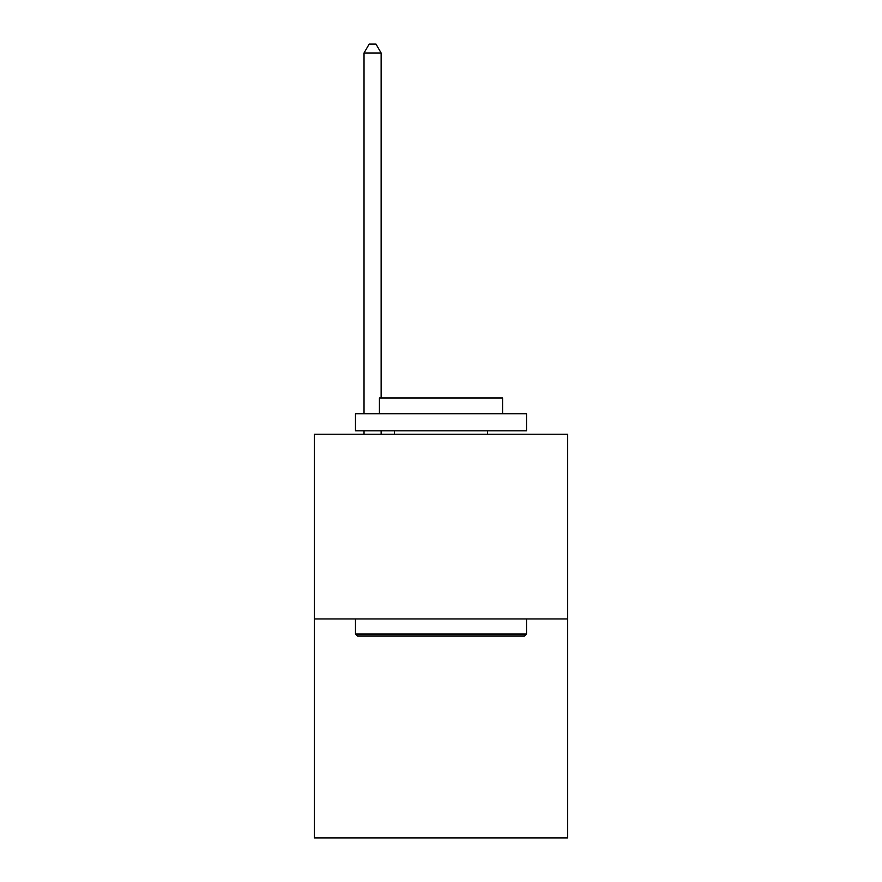 <?xml version="1.0" encoding="UTF-8"?>
<svg xmlns="http://www.w3.org/2000/svg" width="882" height="882" viewBox="0 0 882 882"><rect width="100%" height="100%" fill="white"/><g stroke="black" fill="none" stroke-linecap="round" stroke-linejoin="round"><path stroke-width="1.32" d="M567.578 618.955L567.578 434.231L314.422 434.231L314.422 837.9L567.578 837.9L567.578 618.955L314.422 618.955M524.47 636.065L357.53 636.065L355.479 634.015L526.521 634.015L524.47 636.065M355.479 413.702L526.521 413.702L526.521 430.802L355.479 430.802L355.479 413.702M502.575 413.702L502.575 397.969L379.425 397.969L379.425 413.702M355.479 618.955L355.479 634.015M526.521 618.955L526.521 634.015M394.475 430.802L394.475 434.231M487.526 430.802L487.526 434.231M381.134 397.969L381.134 52.997L364.023 52.997L364.023 413.702M364.023 430.802L364.023 434.231M381.134 430.802L381.134 434.231M364.023 52.997L369.161 44.1L375.997 44.1L381.134 52.997"/></g></svg>
